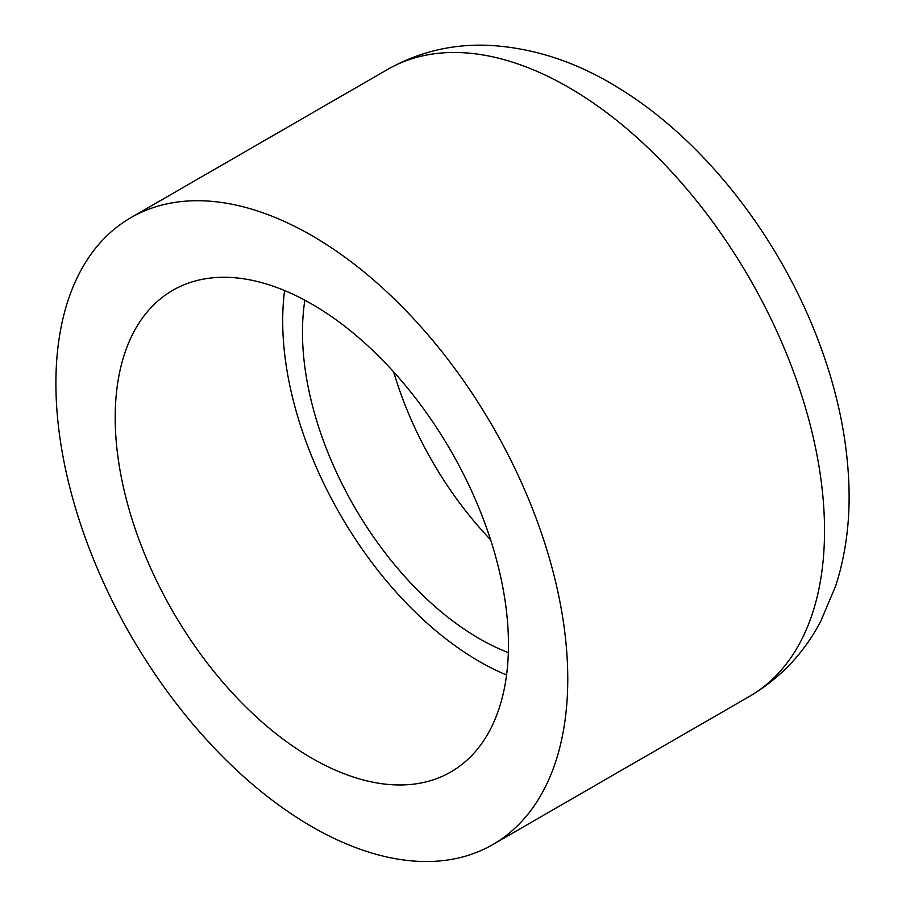 <?xml version="1.0" encoding="UTF-8"?>
<svg xmlns="http://www.w3.org/2000/svg" width="906" height="906" viewBox="0 0 906 906"><rect width="100%" height="100%" fill="white"/><g stroke="black" fill="none" stroke-linecap="round" stroke-linejoin="round"><path stroke-width="1.36" d="M304.869 300.192A250.124 144.405 -120 0 0 479.331 638.639A250.124 144.405 -120 0 0 508.345 652.626M284.597 290.543A278.074 160.555 -120 0 0 479.331 661.471A278.074 160.555 -120 0 0 506.567 675.004M311.834 758.175A278.074 160.555 -120 0 0 450.871 771.946A278.074 160.555 -120 0 0 450.871 450.848A278.074 160.555 -120 0 0 172.797 290.305A278.074 160.555 -120 0 0 130.17 513.124A278.074 160.555 -120 0 0 311.834 758.175M311.834 826.646A361.947 208.969 -120 0 0 492.807 844.573A361.947 208.969 -120 0 0 492.807 426.635A361.947 208.969 -120 0 0 130.86 217.678A361.947 208.969 -120 0 0 75.391 507.7A361.947 208.969 -120 0 0 311.834 826.646M393.691 371.936A250.124 144.405 -120 0 0 490.622 539.829M492.807 844.573L749.568 696.34A361.947 208.969 -120 0 0 749.568 278.402A361.947 208.969 -120 0 0 387.621 69.434L130.86 217.678M749.568 696.34C780.225 678.198 803.939 653.203 820.711 621.357L835.74 585.797C845.91 553.94 850.281 519.953 848.865 483.815C847.019 437.813 837.212 391.041 819.42 343.521C780.587 238.969 705.253 141.189 619.613 88.629C577.292 62.061 533.408 47.622 487.96 45.3C452.06 43.941 418.617 51.982 387.621 69.434"/></g></svg>
